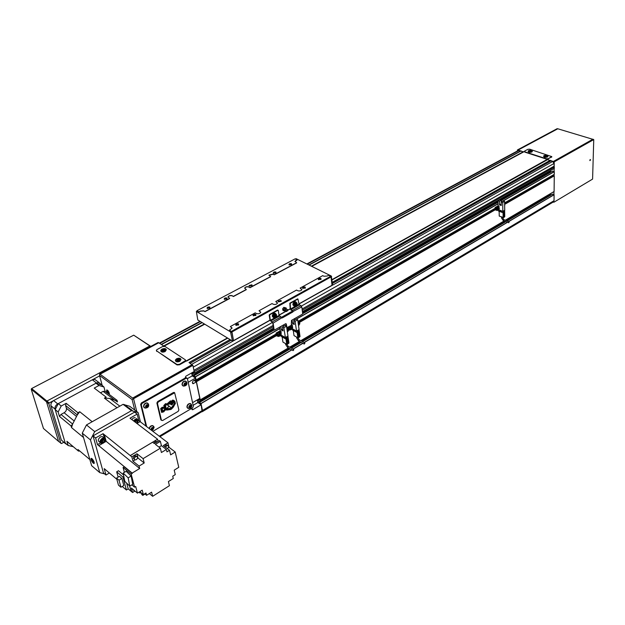 <?xml version="1.0" encoding="UTF-8"?>
<svg xmlns="http://www.w3.org/2000/svg" width="625" height="625" viewBox="0 0 625 625"><rect width="100%" height="100%" fill="white"/><g stroke="black" fill="none" stroke-linecap="round" stroke-linejoin="round"><path stroke-width="0.94" d="M162.539 349.352C164.117 348.781 164.984 348.953 165.133 349.859L164.422 350.594C162.844 351.172 161.977 351 161.828 350.094L162.539 349.352M165.156 349.688L164.461 350.781L161.844 350.445M161.953 349.117C164.586 348.172 166.023 348.453 166.273 349.969L165.094 351.195C162.461 352.148 161.016 351.867 160.766 350.352L161.953 349.117M166.312 349.703L165.172 351.555C162.812 352.477 161.352 352.281 160.812 350.977M177.164 359.023C178.773 358.438 179.656 358.617 179.805 359.57L179.102 360.312C177.492 360.898 176.609 360.719 176.453 359.766L177.164 359.023M179.828 359.383L179.141 360.492L176.469 360.141M176.555 358.781C179.242 357.797 180.711 358.102 180.961 359.688L179.789 360.922C177.102 361.906 175.633 361.602 175.383 360.023L176.555 358.781M181 359.406L179.875 361.289C177.469 362.234 175.984 362.023 175.422 360.672M529.242 150.68L531.516 151.055L529.242 150.68M531.523 151.211L528.977 151.102M528.578 150.617C530.664 150.023 531.922 150.227 532.367 151.242L531.914 151.688C529.836 152.289 528.57 152.086 528.125 151.07L528.578 150.617M532.367 151.289L531.922 152C529.836 152.602 528.57 152.391 528.125 151.375L528.125 151.328M544.758 155.648L547.07 156.039L544.758 155.648M547.07 156.195L544.492 156.07M544.078 155.586C546.188 154.977 547.477 155.195 547.93 156.242L547.492 156.68C545.375 157.297 544.086 157.078 543.633 156.031L544.078 155.586M547.93 156.289L547.492 156.992C545.375 157.609 544.086 157.391 543.633 156.344L543.633 156.297M546.594 156.156L544.969 156.188M544.992 155.727L544.852 156.148L545.641 156.406L546.711 155.805L544.992 156.117M545.922 155.945L545.922 155.555M531.039 151.18L529.453 151.211M529.477 150.75L529.32 151.172L530.094 151.414L531.172 150.828L529.477 151.141M179.242 359.664L177.484 359.633L177.117 360.125M177.383 359.172L176.828 359.938L177.578 360.43L178.883 360.164L179.438 359.398L178.688 358.906L177.383 359.172L177.484 359.633M178.789 359.359L178.688 358.906M164.57 349.969L162.859 349.945L162.492 350.43M162.758 349.492L162.195 350.234L162.914 350.719L164.766 349.711L164.039 349.234L162.758 349.492L162.859 349.945M164.148 349.688L164.039 349.234M157.086 349.531L156.367 350.281L156.625 350.906L176.969 364.484L179.352 364.359L185.633 360.5L185.352 359.82L164.93 346.414L162.617 346.547L157.086 349.531M185.656 360.414L185.016 361.609L227.422 337.953M524.641 151.055L524.828 151.812L546.438 158.781L548.281 158.664L551.766 156.609L529.672 149.195L527.867 149.312L524.641 151.055M332.008 279.617L548.281 158.977L546.438 159.094L524.828 152.125L524.367 151.484M332.016 279.703L551.766 156.836M524.367 151.516L311.758 266.375M204.742 324.188L164.016 346.195L161.43 344.5M156.461 350.758L177.07 364.945L179.453 364.812L227.508 338M191.688 408.383L192.359 409.75L192.984 409.602L201.133 404.773L197.883 402.523L199.672 403.75L199.484 402.469L201.031 403.617L202.469 410.469L202.234 411.727L201.734 411.742M276.258 334.391L194.992 381.062L196.445 381.688L200.242 399.836L198.852 398.961M194.992 381.062L194.57 380.133M152.883 431.32L192.641 407.828L193.359 406.406L187.406 378.617L192.266 375.891L194.07 377.078L193.836 375.75L195.438 376.883L196.078 379.93L195.508 379.594M194.055 370.953L194.609 373.031L193.148 372.078M186.664 377.945L185.148 378.055L185.812 376.242L194.172 371.5L192.883 365.336L189.242 362.773M552.43 194.164L554.094 194.758L554.047 200.695L553.422 201.922L202.258 411.711M518.094 150.609L520.492 151.07L308.859 264.953M311.68 266.344L523.742 151.852L520.492 151.07M332.039 279.875L547.469 159.508L550.883 160.859L332.445 283.336M302.438 311.664L554.297 168.414L554.023 163.477L552.648 161.453L550.883 160.859M550.469 170.594L550.469 171.492L500.594 199.906M551.312 171.852L550.469 171.492M552.609 171.141L554.297 171.711L554.25 174.383L504.594 202.867L554.273 174.336M552.508 175.383L504.602 203.148M553.219 175.844L552.586 175.594M553.641 175.625L554.258 175.844L554.102 191.539L505.352 220.219M550.32 193.766L550.312 194.469L506.125 220.516M551.219 194.859L550.312 194.469M195.633 379.711L194.609 380.297M554.336 167.109L302.242 310.242M273.336 326.656L194.312 371.516M554 166.219L302.07 309.008M273.141 325.414L193.922 370.312M550.227 160.281L332.32 282.273M230.039 339.539L189.016 362.508M227.672 338.102L186.586 361.031M204.672 324.148L163.945 346.148M521.188 150.906L309.109 265.07M202.18 322.633L161.586 344.484M255.797 315.531L255.656 314.758L253.297 315.375L253.555 315.914M255.852 314.391C254.055 314.047 253.117 314.445 253.031 315.578L255.836 315.508L255.852 314.391M275.945 273.016L275.766 272.367L273.555 272.922L273.727 273.352M275.945 272.023C274.289 271.727 273.406 272.07 273.297 273.055L275.992 272.984L275.945 272.023M226.922 299.062L226.773 298.375L224.453 298.984L224.672 299.469M226.961 298.016C225.227 297.695 224.297 298.078 224.195 299.164L226.945 299.039L226.961 298.016M305.227 288.195L305.047 287.469L302.797 288.016L303 288.492M305.227 287.109C303.523 286.789 302.625 287.141 302.539 288.172L305.281 288.156L305.227 287.109M238.539 325.078L238.414 324.289L236.008 324.93L236.289 325.492M238.609 323.914C236.781 323.562 235.828 323.977 235.742 325.148L238.57 325.055L238.609 323.914M209.844 308.125L209.883 307.078C208.117 306.75 207.18 307.148 207.07 308.266L209.844 308.125L209.695 307.445L207.328 308.078L207.57 308.578M291.57 264.711L291.383 264.078L289.203 264.609L289.367 265.023M291.555 263.734C289.93 263.445 289.062 263.773 288.953 264.734L291.625 264.672L291.555 263.734M320.961 279.484L320.773 278.773L318.555 279.305L318.742 279.766M320.953 278.422C319.273 278.109 318.391 278.453 318.305 279.453L321.023 279.445L320.953 278.422M280.969 300.508L278.148 301.219L278.492 301.875L281.312 301.172L280.969 300.508M251.859 284.797L249.102 285.508L249.406 286.102L252.18 285.398L251.859 284.797M295.797 260.672L295.008 261.266L296.68 262.875L274.227 274.82L273.062 274.055L269 275.07L270.648 276.727L250.023 287.695L248.867 286.906C247.023 286.391 245.641 286.75 244.703 287.977L246.32 289.664L233.43 296.523L232.281 295.719C230.414 295.188 229.008 295.555 228.047 296.82L229.648 298.539L204.992 311.648L203.883 310.992L200.5 311.188L198.969 312L197.047 310.695L295.172 258.828L297.141 259.961L295 261.617M204.992 311.648L203.852 310.812L200.469 311.008L198.938 311.82M229.617 298.359L204.961 311.469M233.43 296.523L232.312 295.891C230.445 295.367 229.039 295.734 228.078 297L228.047 297.234M246.297 289.484L233.398 296.344M250.023 287.695L248.898 287.086C247.055 286.57 245.664 286.922 244.734 288.148L244.703 288.375M270.617 276.547L249.992 287.516M274.227 274.82L273.094 274.234L269 275.445M296.656 262.703L274.195 274.648M295.773 260.492L297.117 259.781M301.898 289.469L300.133 288.094L322.727 275.641L323.922 276.234L327.211 276.039L328.562 275.297L330.633 276.312L331.25 275.984L296.117 258.672L295.516 258.992M277.5 302.922L275.766 301.523L296.531 290.078L297.727 290.703C299.578 291.227 300.953 290.883 301.859 289.688L300.133 288.094M260.758 312.148L259.039 310.742L272.031 303.578L273.219 304.227C275.102 304.781 276.516 304.422 277.461 303.156L275.766 301.523M232.047 327.969L230.367 326.547L255.227 312.844L256.406 313.516C258.312 314.078 259.75 313.711 260.719 312.398L259.039 310.742M229.516 330.094L231.82 332.039L233.531 340.625L231.953 331.961L229.516 330.094L232.008 328.25L230.367 326.547M231.953 331.961L331.031 276.93L330.633 276.312L231.531 331.297M298.977 303.852L332.023 285.281L331.031 276.93M233.531 340.625L269.984 320.148L272.75 322.93L273.797 329.625L274.383 330.086L285.766 323.672L286.242 323.883L287.008 327.672L291.305 325.281L291.477 320.414L302.359 314.203L302.695 313.539L301.781 306.906L299.023 304.203L297.914 298.945M279 315.078L285.891 311.211M287.836 310.117L290.195 308.789L289.82 303.211L297.531 298.906M197.047 310.695L196.867 311.164M332 285.109L332.617 284.766L331.25 275.984M196.367 311.43L197.805 319.984L232.484 341.023L230.516 331.875L196.367 311.43L197.242 310.961L198.969 312M230.516 331.875L231.398 331.383M331.031 276.938L331.648 276.594M232.484 341.023L233.367 340.523M230.938 332.531L231.82 332.039M275.5 313.531L274.789 313.164C273.203 313.383 272.375 314.43 272.305 316.297L273.281 317.43M295.977 302.031L295.297 301.68C293.773 301.906 292.969 302.93 292.891 304.766L293.875 305.906M295.016 304.891L295.906 304.188L295.82 303.578M295.484 303.547L295.039 305.047L296.25 304.367L296.141 303.594L295.484 303.547M274.461 316.414L275.391 315.695L275.297 315.086M274.93 315.062L274.484 316.586L275.734 315.883L275.617 315.102L274.93 315.062M297.875 299.094L290.164 303.391L290.531 308.977L299.023 304.203M281.734 317.82L292.547 311.75L292.547 310.891L291.008 310.047L290.195 308.789M290.531 308.977L292.547 310.891M274.141 329.82L273.094 323.125L270.328 320.336L279.055 315.43L278.305 310.5L277.477 310.094L277.891 310.133M279.055 315.43L282.234 317.961L292.891 311.938L293.141 311.211M270.328 320.336L269.555 314.516L269.203 315.203L269.984 320.148M286.258 326.102L286.242 323.883M269.891 314.703L277.82 310.281M269.555 314.516L277.477 310.094M286.172 308.953L285.461 308.922L285.07 310.477M287 309.227L286.016 309.031L285.227 310.578L286.438 311.398M287.828 310.07L287.414 309.547L286.219 310.977L286.766 311.508L287.828 310.07M287.414 309.547L285.812 308.789M286.82 310.641L287.227 310.406L286.82 310.641M286.273 308.797L286.156 307.969L283.781 307.328L282.664 308.789L282.891 310.344L285.305 310.938M286.156 307.969L284.805 307.883L283.688 309.352L282.664 308.789M284.805 307.883L283.781 307.328M283.688 309.352L283.922 310.906M508.727 222.453L509.242 221.703L508.727 222.453M497.945 210.039L496.75 209.047L498.117 207.469M497.977 210.062L497.023 210.516L496.25 209.336L498.094 206.648L498.867 207.742M496.703 210.406L495.969 209.234L496.172 208.117L498.141 206.656M498.516 208.492L498.234 209.281M498.594 208.391L498.617 209.547L498.594 208.391M498.523 208.883L498.977 209.047M499.859 210.461L501.758 211.625M503.164 211.172L502.992 212.742L498.477 211.047L498.461 210.094M502.961 211.289L502.992 212.742M501.75 211.164L501.766 211.805L499.68 211.023L499.664 210.383L501.75 211.164M504.125 210.641L503.5 210.977L504.125 210.641L504.242 217.156L503.664 217.5L503.531 210.977L502.852 211.352L498.828 209.844M499.242 216.078L499.141 211.289L499.25 216.109L503.664 217.5M504.242 216.992L504.742 216.672M503.344 217.523L503.219 211.141M498.234 206.672L499.055 206.203L498.117 205.859L495.125 207.477L495.18 209.953L496.211 210.094M498.117 205.859L498 200.719L499.891 199.648L501.352 200.18L501.383 201.805M502.68 202.445L504.562 201.359L503.094 200.82L501.211 201.898L502.68 202.445L502.852 211.352M501.25 203.898L499.539 204.875L501.281 205.523L501.211 201.898M501.352 200.18L499.469 201.258L499.539 204.875M504.562 201.359L504.727 210.266L504.117 210.617M496.172 208.117L495.125 207.477M498 200.719L499.469 201.258M499.055 206.203L499.086 207.852M292.852 350.305L293.578 349.398L293.859 349.711L293.133 350.625L292.852 350.305M279.039 335.914L277.945 334.945L279.555 332.93L280.016 333.195M280.562 335.719L278.289 336.5L277.242 335.352C277.328 333.398 278.195 332.312 279.844 332.086L280.922 333.703M277.742 336.273L276.969 335.195L277.281 333.531L279.578 331.93L280.125 332.156M286.75 327.805L287.438 327.719L288.5 329.312M286.859 328.57L287.602 328.82M287.75 329.867L287.203 330.875M287.141 330.469L288.156 329.883L288.25 330.516L287.242 331.102M287.344 330.875L287.789 331.125M287.805 330.273L288.25 330.516M280.148 334.25L279.586 335.25M279.992 334.242L280.656 334.898L279.625 335.492L279.992 334.242M279.75 335.258L280.188 335.516M280.211 334.648L280.656 334.898M279.82 332.07L281.094 331.336L280.18 330.82L276.055 333.07L276.477 335.789L277.445 336.102M282.695 336.133L284.469 337.484M285.836 337.266L285.789 339.023L281.383 336.492L281.172 335.141M285.547 337.43L285.789 339.023M284.414 337.117L284.516 337.82L282.484 336.648L282.375 335.953L284.414 337.117M287.117 336.547L286.258 337.023L287.117 336.547L288.188 343.703L288.969 343.039L287.922 336.055L288.969 343.039M282.93 342.062L282.148 336.938L282.938 342.086L286.766 344.297L288.188 343.703M287 344.195L285.945 337.203M287.375 344.18L286.297 337.023M288.219 343.484L287.172 336.492M280.18 330.82L279.625 327.18M286.078 324.883L282.445 326.945L283.883 327.75L285.359 337.539L281.039 335.062M285.078 325.438L286.516 326.242L283.883 327.75M282.781 329.133L281.352 329.953L283.055 330.922L282.445 326.945M280.82 326.492L281.352 329.953M283.453 324.992L283.641 326.258M286.258 337.023L285.359 337.539M286.516 326.242L287.969 336.023L287.117 336.523M277.109 333.93L276.055 333.07M281.094 331.336L281.156 334.266M303.922 343.75L304.633 342.844L304.914 343.164L304.203 344.062L303.922 343.75M290.281 329.461L289.172 328.484L290.75 326.484L291.203 326.742M290.695 329.711L289.523 330.039L288.484 328.883L289.367 326.398M290.664 325.656L292.102 327.227M290.898 325.516L291.305 325.711M288.203 328.164L288.672 326.797M297.93 321.406L298.516 321.352L299.57 322.906M298.773 321.414L297.828 320.656M297.906 321.203L298.5 321.344M298.047 322.188L298.672 322.43M298.836 323.477L298.367 324.484M298.305 324L299.25 323.5L299.336 324.125L298.398 324.711M298.438 324.484L298.883 324.734M298.891 323.883L299.336 324.125M291.359 327.789L290.812 328.789M291.211 327.781L291.859 328.438L290.844 329.023L291.211 327.781M290.953 328.797L291.398 329.047M291.414 328.195L291.859 328.438M291.023 325.641L292.281 324.922L291.641 324.562M293.828 329.68L295.617 331.031M296.984 330.797L296.93 332.547L292.508 330.062L292.312 328.711M296.703 330.961L296.93 332.547M295.562 330.656L295.664 331.352L293.625 330.203L293.523 329.508L295.562 330.656M294 322.703L292.547 323.539L294.25 324.484L293.68 320.523L296.273 319.039L297.711 319.836L299.094 329.57L297.398 330.555L298.25 330.086L299.266 337.211L300.031 336.562L299.039 329.609L300.016 336.578M294.023 335.594L297.859 337.797L299.266 337.211M294.016 335.609L293.281 330.492L294.016 335.609M298.094 337.703L297.094 330.734M298.461 337.68L297.445 330.555M299.297 337L298.305 330.031M293.68 320.523L295.117 321.312L296.523 331.07L292.219 328.656M297.711 319.836L295.117 321.312M292.047 320.086L292.547 323.539M294.633 318.609L294.812 319.875M297.398 330.555L296.523 331.07M298.789 321.18L495.148 208.68M292.281 324.922L292.672 327.625L292.273 328.344M107.57 393.188L106.594 391.156L106.719 389.938C107.672 390.055 108.539 391.141 109.305 393.195L109.211 394.398M149.141 428.484C149.734 426.562 150.875 425.602 152.562 425.594L153.492 426.18M187.648 408.203L186.938 407.203C187 404.953 188.07 403.711 190.148 403.477L191.008 403.977M144.305 407.742L143.586 406.734C143.617 404.391 144.758 403.094 147 402.867L147.977 403.461M182.789 385.805L182.039 384.75C182.086 382.484 183.156 381.227 185.25 380.992L186.148 381.508M189.336 406.977L190.219 405.766M189.859 405.781L189.414 407.336L190.797 406.523L190.633 405.758L189.859 405.781M190.305 406.18L190.797 406.523M189.703 406.969L190.188 407.312M146.086 406.508L147.055 405.242M146.617 405.258L145.977 406.078L146.172 406.875L147.008 406.852L147.648 406.031L147.453 405.234L146.617 405.258M147.164 405.672L147.648 406.031M146.523 406.492L147.008 406.852M184.477 384.547L185.359 383.305M184.992 383.305L184.547 384.891L185.953 384.086L185.781 383.297L184.992 383.305M185.453 383.75L185.953 384.086M184.844 384.547L185.336 384.883M151.609 429.188L152.578 427.953M152.148 427.977L151.516 428.789L151.703 429.57L153.148 428.711L152.961 427.938L152.148 427.977M152.672 428.352L153.148 428.711M152.039 429.164L152.523 429.523M187.406 378.617L186.273 378.234L142.062 403.398L141.305 404.883L146.656 426.602M185.148 378.055L141.422 402.922L140.656 404.406L146.016 426.117M188.195 382.289L195.547 378.078L195.828 379.414L193.07 381L192.336 382.43L193.008 383.703L196.367 381.984L199.805 398.406L192.562 402.664M191.641 372.93L192.266 375.891L195.547 378.078M194.055 380.43L196.367 381.984M193.133 405.328L197.883 402.523L197.32 399.859M107.984 391.258L108.75 392.773L107.844 392.094L107.984 391.258M108.391 391.789L107.844 392.094M192.234 364.805L132.844 398.219L99.648 373.898L158.109 342.484L158.562 342.75L99.992 374.148M192.883 365.336L132.102 399.555L99.531 375.453L99.648 373.898M133.266 398.719L132.844 398.219M201.133 404.773L202.141 411.492L159.961 436.688M100.273 374.047L158.68 342.727L164.008 346.195M132.102 399.555L134.742 410.047M133.57 398.734L136.781 411.57M102.281 385.75L99.531 375.453M150.805 346.398L149.875 345.953L46.898 401.07L46.516 401.813L58.594 441.43L43.469 428.477L31.25 389.281L31.625 388.555L133.711 335.172L150.438 346.156L149.875 345.953L46.898 401.07L46.516 401.813L58.594 441.43L61.516 443.547L63.805 442.25M99.641 375.875L49.211 402.961L48.828 403.711L60.875 443.391M31.625 388.555L49.211 402.961M133.711 335.172L150.656 346.477M31.25 389.281L48.828 403.711M96.445 380.656L94.727 379.367L92.297 379.82L53.648 400.578C51.5 401.969 50.602 403.695 50.977 405.773L61.344 440.031L65.445 443.648M117.062 400.344L115.172 400.383L117.477 401.93L117.062 400.344L105.109 391.336L103.953 387L98.914 382.508L96.484 382.969L57.742 403.906C55.578 405.297 54.688 407.039 55.055 409.125L65.383 443.477L67.734 445.148M93.203 462.977L93.961 463.266C94.289 462.172 93.648 460.711 92.023 458.867L91.273 458.578C90.938 459.672 91.586 461.133 93.203 462.977M91.961 458.641L91.125 458.32C90.758 459.531 91.469 461.156 93.266 463.203L94.109 463.523C94.477 462.312 93.766 460.68 91.961 458.641M92.461 460.102L93.289 461.438M93.336 461.531L91.992 459.703L92.516 461.531L93.234 462.141L93.336 461.531M93.039 461.227L92.516 461.531M92.375 460.031L91.891 460.313M140.445 421.898L138.125 412.578L131.469 410.664L94.727 431.609L90.461 439.914L99.758 472.609L104.719 473.93M138.125 412.578L129.719 406.281L123.07 404.344L86.484 424.937L82.266 433.164L91.633 465.688L99.758 472.609M90.461 439.914L82.266 433.164M94.727 431.609L86.484 424.937M131.469 410.664L123.07 404.344M89.875 459.578L78.008 449.531L78.461 451.094L79.758 451.008M92.195 421.719L79.727 411.742L77.352 414.859L72.578 424.141L71.562 427.617L83.508 437.5M115.172 400.383L109.648 398.422L104.398 398.109L117.031 407.742M72.578 424.141L71.094 426.008L71.562 427.617M106.156 397.141L94.234 388.086L106.156 397.141L104.398 398.109M114.82 400.188L103.141 391.367L100.508 392.805M105.109 391.336L103.141 391.367M78.461 451.094L66.898 441.281L68.164 445.516L73.312 446.719M72.617 424.016L60.992 414.461L59.445 416.391L71.094 426.008M73.945 420.781L64.109 412.75L60.992 414.461M64.109 412.75C65.953 411.547 66.719 410.062 66.414 408.281L65.594 405.508L77.289 414.938M79.727 411.742L77.906 412.742L66.172 403.32L65.594 405.508M77.906 412.742L77.352 414.859M100.937 384.742L95.984 383.234L58.266 403.617L55.195 409.586L65.25 443.039L68.164 445.516M66.172 403.32L61.211 406.016L58.133 412L59.445 416.391M58.133 412L55.195 409.586M61.211 406.016L58.266 403.617M103.953 387L99 385.5L94.234 388.086M99 385.5L95.984 383.234M136.594 456.375L135.828 455.75L134.672 456.031C133.164 457.406 133.023 458.461 134.258 459.188L134.383 459.281M135.57 456.742C134.062 458.125 133.922 459.18 135.148 459.906L136.312 459.625C137.82 458.25 137.953 457.195 136.719 456.469L135.57 456.742M155.367 442.945L156.977 441.977M154 443.289L155.219 441.563L156.312 441.305L157.055 441.875M165.555 447.25L166.688 445.82L167.766 445.555C168.953 446.258 168.82 447.289 167.383 448.641M164.648 446.555L165.781 445.125L166.859 444.867L167.586 445.414M135.023 491.109L133.68 489.977M133.75 490.508L132.797 489.234M109.102 472.766L108.609 472.344M107.383 471.312L106.883 470.891M134.016 421.242L135.43 419.742C136.914 419.062 137.844 419.383 138.219 420.703L136.977 423.5L138.328 420.398L136.398 418.508M133.602 420.922L135.164 419.312L136.945 418.922M131.828 419.578L133.391 417.969L135.172 417.578M103.531 442.977C100.148 443.328 99.766 441.945 102.383 438.82C104.016 438.086 105.008 438.445 105.344 439.906L103.531 442.977M103.414 443.102L101.469 443.523C99.422 442.297 99.633 440.578 102.109 438.383L104.039 437.961L105.477 439.609L103.414 443.102M100.172 442.461L99.734 442.102C97.68 440.875 97.891 439.164 100.367 436.969L102.297 436.555L103.594 437.602M135.398 422.297L136.266 420.43M136.383 423.047L137.391 421.75L137.047 420.398L135.609 420.453L134.633 421.711M136.406 421L137.391 421.75M101.586 441.516L102.367 441.477L103.352 439.492M103.328 442.266L104.469 440.812L104.094 439.453L102.578 439.539L101.445 440.984L101.82 442.352L103.328 442.266L102.367 441.477M103.5 440.031L104.469 440.812M120.945 487.242L119.016 480.195L116.531 478.102L118.461 485.133L120.945 487.242L123.805 485.484L121.898 478.445L119.406 476.359L116.531 478.102M119.016 480.195L121.898 478.445M122.227 486.453L126.414 489.992L128.203 488.883L126.664 483.164M126.414 489.992L122.906 477.023L116.68 471.828L118.133 477.133M116.68 471.828L118.484 470.734L123.547 474.945M122.906 477.023L123.844 476.453M128.172 477.852L123.18 473.07L124.805 481.367L129.773 486.156L128.172 477.852L131.141 476.031L132.719 484.344L129.773 486.156M123.18 473.07L126.148 471.273L131.141 476.031M131.852 484.875L134.594 487.164L135.695 486.484L137.445 493.133L131.391 488.055L132.578 492.516L134.789 491.141M124.602 467.18L132.258 473.445L131.148 474.117L123.078 467.469L124.5 466.828L97.461 444.594L100.484 442.977M123.078 467.469L124.383 472.336M149.352 493.562L152.656 496.305L151.602 492.148L146.594 495.305L144.75 493.766M142.391 493.82L142.805 495.391L145.023 494M152.656 496.305L169.414 485.695L168.414 481.562L173.281 478.5L172.734 476.195L175.266 474.609L174.219 470.164L178.766 467.328L175.211 452.023L169.008 447.305L167.938 442.766L163.336 445.555L169.539 450.297L170.609 454.852L175.211 452.023M160.367 448.195L161.414 452.508L166.391 449.484L161.414 445.664L160.383 441.367L155.391 444.359L160.367 448.195L143.094 458.641L136.945 453.75L131.812 456.82L132.945 461.148L135.039 459.883M158.984 447.125L161.414 445.664M143.094 458.641L144.195 462.977L138.055 458.063L136.945 453.75M137.352 458.492L138.055 458.063M132.945 461.148L139.07 466.094L144.195 462.977M137.445 493.133L142.211 490.156L143.367 494.633L139.805 491.656M168.242 447.766L169.008 447.305M141.375 492.969L141.781 494.539L142.805 495.391M160.383 441.367L159.336 440.57L154.344 443.555L152.609 442.219L130.266 455.578L103.055 433.68L104.531 438.125M166.406 441.609L138.812 420.656L140.109 421.656L137.148 423.375M138.797 420.664L138.352 420.945M106.086 441.047L105.398 440.492M102.5 443.477L98.758 445.648L97.469 444.594L95.602 437.961L103.055 433.68L104.352 434.727L106.172 441.344L104.25 442.461M116.859 479.305L104.203 468.633L105.992 475.016L109.367 472.984M106.172 441.344L139.688 468.492L132.164 473.086L124.531 466.805M138.812 420.656L137.164 414.094L130.023 418.195L157.586 439.219L130.266 455.555M137.164 414.094L134.547 412.125L93.039 435.875L103.461 472.859L105.992 475.016M157.586 439.219L158.094 441.312M140.945 492.609L140.094 493.141L138.953 492.188M95.602 437.961L93.039 435.875M140.094 493.141L139.719 491.711M167.938 442.766L166.398 441.563M166.391 449.484L166.961 451.867L169.539 450.297M129.672 486.062L131.055 491.234L132.578 492.516M131.055 491.234L128.195 488.859M146.594 495.305L145.992 492.984L143.367 494.633M130.266 455.578L131.812 456.82M139.688 468.492L139.07 466.094M134.594 487.164L131.148 474.117M129.633 486.023L131.023 491.25M590.578 159.859L589.898 160.602L590.172 159.539L590.578 159.859M590.125 159.586L589.836 160.43M518.078 150.039L557.75 128.766L593.75 139.586L592.586 179.102L553.859 202.258L553.242 202.031M517.414 150.969L517.398 149.969L557.102 128.703L517.891 150.094L520.984 150.961M593.234 139.398L553.688 161.656L554.211 161.852L554.164 166.664M553.688 161.656L550.438 160.461M517.398 149.969L517.891 150.094M554.148 168.5L554.125 171.578M554.102 174.469L554.094 175.711M553.953 191.625L553.93 194.625M553.867 201.453L553.859 202.258M593.75 139.586L554.211 161.852M161.477 420.359L160.836 419.773L156.883 403.039L157.633 401.57L173.422 392.516L174.539 392.781M161.422 420.203L162.586 420.539L178.148 411.383L178.883 409.945L174.648 392.789L158.219 401.992L157.469 403.469L161.422 420.203L160.836 419.773M162.195 407.25L160.688 408.617L161.641 412.406L163.789 411.812L165.156 410.055L170.852 409.469L172.969 407.609L175.406 403.445L174.852 401.32L172.609 400.047L171.898 401.023L170.375 400.922L167.078 403.891L165.508 403.68L163.797 405.562L164.273 407.258L162.195 407.25M163.789 411.812L161.609 412.297M164.375 410.641L163.672 411.727M165.156 410.055L164.258 410.555M167.969 409.992L165.039 409.969M170.852 409.469L167.852 409.914M171.547 409.07L170.734 409.383M172.969 407.609L171.43 408.984M173.789 406.438L172.852 407.523M175.406 403.445L173.672 406.359M174.852 401.32L175.289 403.367M173.57 400.219L174.734 401.234M166.68 408.648L168.695 406.422L168.508 405.594L168.812 406.5L166.68 408.648L170.758 408.43L171.164 407.859L168.625 405.68M172.125 402.211L170.812 401.875L170.758 403.883L170.07 404.219L169.078 403.625L167.656 405.211L170.422 401.867L166.984 404.992L165.297 404.852L164.836 405.719L165.562 405.734L164.992 406.328L165.727 406.359L165.266 407.297L165.945 407.141L165.492 408.102L166.195 408.109L164.953 408.797L165.453 407.445L164.547 408.359L162.148 408.375L161.758 408.844L162.32 409.023L161.93 409.445L162.422 409.477L162.461 411.352L163.141 411.312L164.938 409.133L170.844 408.844L171.781 407.938L174.516 403.648L173.773 401.594L172.805 401.016L173.312 401.867L173.016 403.484L172.516 402.828L172.523 404.18L172.195 403.711L172.102 404.68L171.266 404.875L172.016 402.109M167.273 405.125L169.414 402.484M165.508 405.555L164.805 405.617M165.727 406.359L165.023 406.414M165.945 407.141L165.234 407.195M166.148 407.93L165.469 407.992M165.281 407.453L164.953 408.797M162.281 408.891L161.773 408.875M162.422 409.477L161.938 409.477M162.562 410.07L162.094 410.047M162.695 410.672L162.266 410.656M162.961 411.227L162.438 411.242M162.969 411.258L164.82 409.047L170.727 408.766L174.359 403.695L173.672 401.531M172.867 403.5L172.531 402.922M172.164 403.781L172.383 404.344M171.289 404.484L171.266 404.875M171.062 404.437L172.008 402.125M169.969 403.883L169.523 402.844L169.609 403.766M169.852 403.797L169.445 402.914M164.484 407.664L162.258 407.688L161.203 408.664L162.039 411.789L163.477 411.492L165.086 409.523L171.242 408.875L174.945 403.469L174.469 401.484L173.344 400.586L172.531 400.453L172.492 401.727L170.484 401.297L167.062 404.445L165.562 404.148L164.297 405.469L164.484 407.664L164.18 405.383L165.445 404.063L166.945 404.359L170.367 401.219L172.008 401.32M172.367 401.625L172.414 400.375L173.344 400.586M162.039 411.789L161.094 408.578L162.141 407.602L164.367 407.578M551.5 156.867L551.5 157.258M179.352 364.359L179.453 364.812M176.969 364.484L177.07 364.945M156.625 350.906L156.727 351.359M554.094 194.758L508.82 221.539M507.602 222.266L304.188 342.594M302.93 343.336L293.125 349.141M291.867 349.883L201.031 403.617M554.031 194.656L508.672 221.484M507.453 222.203L304.047 342.508M302.781 343.258L292.984 349.055M291.719 349.797L200.945 403.484M552.5 194.125L507.133 220.898M302.508 341.641L505.891 221.609L302.531 341.656M301.273 342.398L291.477 348.18M199.445 402.461L290.188 348.914L199.484 402.469M550.383 194.57L506.273 220.57M505.055 221.289L301.688 341.172M300.422 341.914L290.625 347.688M289.367 348.43L197.852 402.383M504.906 221.227L301.539 341.086M300.281 341.828L290.484 347.602M289.219 348.352L197.82 402.219M199.852 399.648L197.562 400.992M199.711 399.547L197.531 400.836M199.547 399.438L197.492 400.648M199.406 399.344L197.453 400.484M504.133 220.938L300.805 340.672M289.75 347.18L299.547 341.414L289.727 347.172M200.234 399.891L288.453 347.906M554.125 191.492L505.344 220.211M299.508 341.398L289.719 347.164M554.258 175.844L504.625 204.406M495.18 209.836L299.523 322.391M276.461 335.664L196.445 381.688M554.195 175.742L504.617 204.258M495.172 209.687L299.492 322.242M276.43 335.5L196.359 381.555M553.711 175.586L504.609 203.805L553.672 175.586M299.273 321.805L495.164 209.211L299.289 321.82M276.352 335L195.898 381.25M552.648 175.656L504.602 203.25M495.148 208.578L298.805 321.32M276.242 334.281L194.922 380.977M298.602 321.086L495.141 208.312M276.195 333.961L196.078 379.953M276.188 333.945L196.078 379.93M554.297 171.711L503.266 200.883M498.07 203.859L296.438 319.133M286.102 325.047L285.25 325.531M279.844 328.625L195.438 376.883M554.227 171.609L503.109 200.828M498.07 203.711L296.289 319.055M279.82 328.461L195.352 376.742M552.672 171.102L501.352 200.367L552.633 171.102M498.039 202.266L302.695 313.68L498.039 202.242M274.164 329.961L193.875 375.758M550.531 171.594L500.75 199.961M498.023 201.516L302.602 312.859M273.75 329.297L192.234 375.742M498.016 201.375L302.586 312.703M273.727 329.141L192.203 375.578M194.406 372.906L191.938 374.312M194.258 372.812L191.898 374.148M194.094 372.703L191.859 373.969M193.945 372.602L191.828 373.812M193.641 372.398L191.758 373.469M193.492 372.305L191.719 373.305M194.617 372.977L273.555 328.07L194.625 372.992M554.328 168.359L302.438 311.648M554.023 163.477L301.414 306.062M292.68 310.992L281.445 317.328M272.469 322.398L193.25 367.109M552.648 161.453L299 304.016M290.227 308.945L287.836 310.289M286.078 311.273L279.023 315.242M270.016 320.305L191.648 364.352M550.961 160.906L332.461 283.43M231.172 340.227L190.039 363.297M231.078 340.172L189.945 363.234M547.836 159.508L332.039 279.93L547.797 159.508M227.734 338.141L186.742 361.016M227.711 338.125L186.711 361M523.516 151.672L311.414 266.211M204.414 323.992L163.773 345.938M523.484 151.648L311.367 266.188M204.367 323.961L163.742 345.898M520.562 151.07L308.914 264.977M201.984 322.516L161.297 344.414M201.938 322.492L161.25 344.383M518.883 150.547L307.281 264.172M200.406 321.555L159.742 343.391M554.047 200.695L202.469 410.469M276.477 314.664L275.422 313.516C273.836 313.734 273.008 314.781 272.938 316.648L273.984 317.797C275.898 317.469 276.766 316.5 276.594 314.891L274.789 313.164M276.406 315.086C275.211 313.711 274.305 314.219 273.695 316.602C274.891 317.969 275.789 317.469 276.406 315.086M296.969 303.172L295.938 302.023C294.406 302.242 293.602 303.273 293.523 305.102L294.555 306.258C296.406 305.922 297.25 304.969 297.086 303.398L295.297 301.68M296.906 303.586C295.766 302.211 294.891 302.703 294.273 305.062C295.414 306.43 296.289 305.938 296.906 303.586M301.781 306.906L292.547 311.75M273.094 323.125L281.891 317.766M290.938 309.609L299.43 304.828M292.484 310.445L300.969 305.656M272.266 321.844L281 316.914M270.734 320.977L279.461 316.062M286.102 308.773C285.141 307.742 284.422 308.164 283.961 310.039L285.07 310.68M501.68 217.844L502.664 217.945M503.531 220.602L503.164 220.328L503.773 219.617M497.883 209.391C498.336 207.852 498.82 207.57 499.328 208.555C498.875 210.094 498.391 210.367 497.883 209.391M498.703 209.898L498.172 210.125L497.688 209.398L498.828 207.734L499.305 208.344M504.656 206.133L504.758 205.188M504.633 204.914L504.656 206.078M503.227 217.594L503.125 212.664M503.156 217.594L503.062 212.695M504.742 216.703L504.625 210.328M285.727 344.203L285.789 344.625L286.945 344.234M292.93 350.5L287.688 347.453L287.828 346.312L288.328 346.359M279.086 335.461C279.539 333.688 280.211 333.297 281.094 334.297C280.641 336.07 279.969 336.453 279.086 335.461M279.555 332.93L281.148 334.234L279.508 336.188L278.859 335.469L280.469 333.453L281.117 334.172M287.008 329.562L288.062 329.078L288.711 329.797M287.055 329.859L288.688 329.922L287.328 331.711M288.719 329.898L288.664 330.438M288.141 331.352L287.344 331.797L288.742 329.859L287.148 328.562M281.133 334.273L281.062 334.859M286.836 344.297L286.023 338.883M286.766 344.297L285.953 338.93M288.953 343.055L287.906 336.062M296.797 337.727L296.859 338.148L298 337.758M304.008 343.953L298.742 340.953L298.883 339.82L299.367 339.859M290.312 328.984C290.773 327.227 291.438 326.844 292.297 327.844C291.836 329.602 291.18 329.984 290.312 328.984M291.742 329.273L290.734 329.719L290.086 329L291.672 327L292.312 327.719M298.172 323.109L299.148 322.695L299.789 323.414M298.219 323.398L299.773 323.539L298.484 325.312M299.797 323.516L299.75 324M299.211 324.969L298.5 325.383L299.828 323.477L298.234 322.188M297.938 337.797L297.164 332.414M297.859 337.797L297.094 332.453M107.438 391.477C107.562 390.406 108.062 390.781 108.945 392.609C108.828 393.68 108.328 393.297 107.438 391.477M151.008 429.539C151.508 427.43 152.391 426.906 153.664 427.969C153.164 430.07 152.273 430.594 151.008 429.539M149.375 428.664C149.977 426.75 151.117 425.789 152.805 425.781L153.914 426.703M188.758 407.289C189.266 405.227 190.109 404.734 191.289 405.805C190.781 407.859 189.938 408.359 188.758 407.289M190.148 403.477L191.742 405.289C191.977 407.258 190.844 408.336 188.336 408.531L187.188 407.375C187.25 405.125 188.32 403.883 190.398 403.648L191.438 404.461M145.461 406.828C145.969 404.688 146.867 404.172 148.164 405.281C147.664 407.422 146.758 407.938 145.461 406.828M147 402.867L148.672 404.727C148.898 406.828 147.695 407.961 145.078 408.109L143.828 406.914C143.859 404.562 145 403.273 147.242 403.047L148.422 404.016M183.875 384.836C184.391 382.734 185.242 382.242 186.445 383.359C185.938 385.461 185.086 385.945 183.875 384.836M185.25 380.992L186.914 382.852C187.188 384.805 186.055 385.898 183.508 386.133L182.281 384.922C182.328 382.648 183.398 381.398 185.5 381.156L186.602 382.008M191.578 405.57L190.867 407.242M142.062 403.398L141.422 402.922M186.273 378.234L185.617 377.789M141.305 404.883L140.656 404.406M192.406 382.758L193.609 383.57M191.773 408.75L192.984 409.602M131.227 409.352L131.273 409.812M129.867 408.75L129.648 408.164M192.094 364.648L132.789 397.992M158.758 342.742L100.344 374.062M192.703 365.188L133.219 398.68M192.375 364.969L132.898 398.438M158.25 342.547L99.688 373.93M202.328 410.492L159.281 436.172M65.383 443.477L61.344 440.031M55.055 409.125L50.977 405.773M57.742 403.906L53.648 400.578M96.484 382.969L92.297 379.82M76.367 416.336L66.414 408.281M593.578 139.5L554.039 161.766M593.102 139.297L553.555 161.539M592.977 139.188L553.422 161.43M557.844 128.758L518.141 150.047M557.266 128.719L517.562 149.992M157.469 403.469L156.883 403.039M157.633 401.57L158.219 401.992M174.008 392.93L173.422 392.516M551.766 156.609L551.758 157M552.453 194.125L507.109 220.891M301.25 342.383L291.453 348.164M554.102 191.539L505.375 220.227M276.352 334.977L195.859 381.242M554.25 174.383L504.594 202.891M276.195 333.992L196.062 379.984M274.141 329.945L193.836 375.75M554.297 168.414L302.445 311.688M273.562 328.117L194.609 373.031M518.125 150.586L306.859 263.961M200 321.312L159.344 343.125M302.852 288.43L302.797 288.016M318.609 279.703L318.555 279.305M278.211 301.641L278.148 301.219M249.164 285.898L249.102 285.508M284.953 310.461L285.445 311.031M502.648 217.398L503.672 219.578L509.242 221.703M501.555 217.977L501.531 216.977M498.172 210.125L499.359 208.523L497.891 207.391M508.836 222.734L503.375 220.648M503.273 220.609L501.555 218.062M499.234 216.086L499.133 211.289M504.75 216.688L504.633 210.32M286.922 344.242L288.125 346.242L293.578 349.398M285.648 344.336L285.531 343.586M287.477 347.336L285.672 344.523M297.977 337.766L299.172 339.75L304.633 342.844M296.711 337.859L296.602 337.086M290.734 329.719L292.352 327.789L290.75 326.484M298.539 340.844L296.734 338.039M300.031 336.562L299.047 329.602M107.5 390.211L107.367 391.266M152.086 430.719L154.164 427.406L152.562 425.594M186.883 378.102L186.227 377.656M192.586 383.422L193.008 383.703M191.953 409.461L192.359 409.75M107.414 391.453L109.391 393.586M129.609 408.133L129.844 408.734M158.68 342.727L100.227 374.07M98.914 382.508L94.727 379.367M132.633 410.828L124.227 404.516M119.852 406.156L109.648 398.422M104.039 437.961L102.297 436.555M167.766 445.555L166.859 444.867M157.102 441.906L156.312 441.305M135.828 455.75L136.719 456.469M557.75 128.766L518.047 150.047M174.055 392.375L174.648 392.789"/></g></svg>
